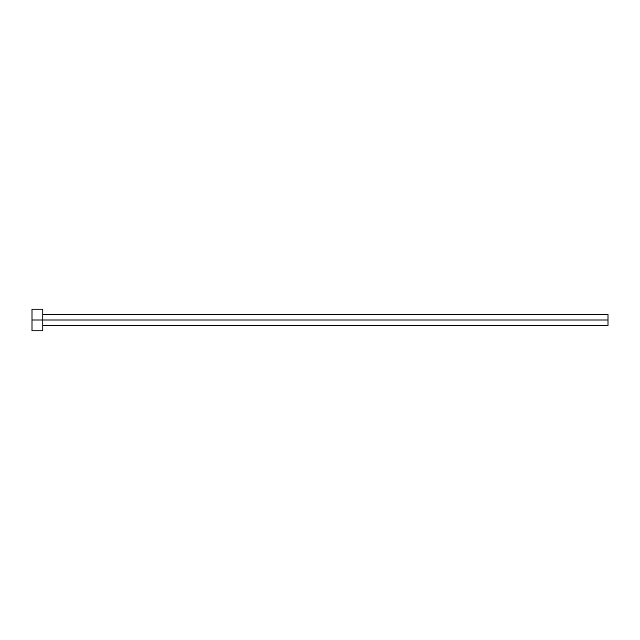 <?xml version="1.0" encoding="UTF-8"?>
<svg xmlns="http://www.w3.org/2000/svg" width="640" height="640" viewBox="0 0 640 640"><rect width="100%" height="100%" fill="white"/><g stroke="black" fill="none" stroke-linecap="round" stroke-linejoin="round"><path stroke-width="0.96" d="M32 330.8L32 309.2L32 320L608 320L608 325.4L608 320L32 320L32 330.8L42.8 330.8L42.8 309.2L42.8 330.8M608 320L608 314.6L608 320M42.8 325.4L608 325.4M32 309.2L42.8 309.2M42.8 314.6L608 314.6"/></g></svg>
